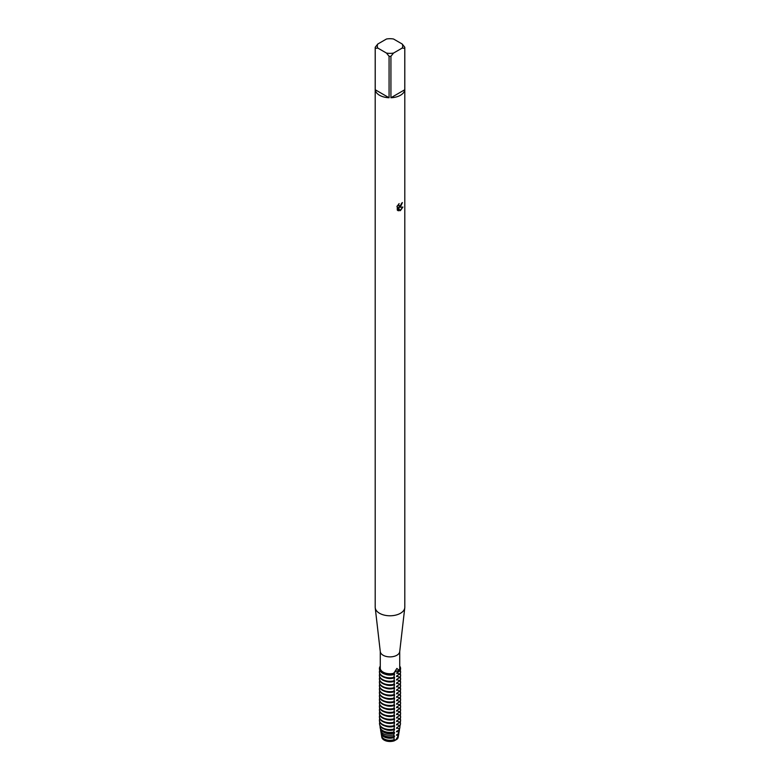 <?xml version="1.0" encoding="UTF-8"?>
<svg xmlns="http://www.w3.org/2000/svg" width="780" height="780" viewBox="0 0 780 780"><rect width="100%" height="100%" fill="white"/><g stroke="black" fill="none" stroke-linecap="round" stroke-linejoin="round"><path stroke-width="1.17" d="M397.478 672.116A7.975 4.602 180 0 1 396.552 673.14L399.896 673.881L396.552 676.094L399.896 677.332L396.552 679.546L399.896 680.784L396.552 682.997L399.896 684.245L396.552 686.449L399.896 687.697L396.552 689.91L399.896 691.148L396.552 693.361L399.896 694.6L396.552 696.813L399.896 698.051L396.552 700.264L399.896 701.512L396.552 703.716L399.896 704.964L396.552 707.177L399.896 708.416L396.552 710.629L399.896 711.867L396.552 714.08L399.896 715.318L396.552 717.532L399.896 718.78L396.552 720.983L399.896 722.231L396.552 724.444L399.799 725.634L396.552 727.896L399.214 728.842L398.99 730.051L396.552 731.347L398.599 732.079L398.248 733.873L396.552 734.799L397.936 735.365L397.4 737.773L396.552 738.25L397.049 739.216A8.248 4.758 180 0 0 398.209 737.207A8.248 4.758 180 0 0 398.239 736.983A8.248 4.758 180 0 1 397.049 739.216L394.29 740.805L397.049 739.216A5.889 3.403 0 0 0 394.29 740.805A8.248 4.758 180 0 1 381.761 736.983A8.248 4.758 180 0 0 381.79 737.207L381.712 736.759A8.326 4.807 180 0 1 381.673 736.31M399.731 651.271A9.731 5.616 180 0 1 399.711 651.641A9.731 5.616 180 0 1 396.883 655.239A9.731 5.616 180 0 1 386.578 656.526A9.731 5.616 180 0 1 380.289 651.641L375.229 607.805A14.8 8.551 180 0 1 375.2 607.23L375.2 47.765A14.8 8.551 180 0 1 375.229 47.229L377.803 44.011L386.49 39A12.685 7.322 180 0 1 393.51 39L402.197 44.011A12.685 7.322 180 0 1 402.197 48.067L404.771 48.301L404.771 89.749A14.8 8.551 180 0 1 400.471 95.258A14.8 8.551 180 0 1 390.926 97.744L390.926 56.297A14.8 8.551 180 0 1 389.074 56.297L389.074 97.744A14.8 8.551 180 0 1 375.229 89.749L375.229 48.301A14.8 8.551 180 0 1 375.2 47.765M399.731 651.456L399.731 668.138A9.731 5.616 180 0 1 398.97 670.303L396.883 668.421L393.754 673.316A9.731 5.616 180 0 1 380.269 668.138L380.269 651.456M402.197 44.011L404.771 47.229A14.8 8.551 180 0 1 404.8 47.765L404.8 607.23A14.8 8.551 180 0 1 404.771 607.805A14.8 8.551 180 0 1 400.471 613.275A14.8 8.551 180 0 1 384.793 615.235A14.8 8.551 180 0 1 375.229 607.805M398.658 204.067L398.98 205.93L400.471 205.647L401.583 203.219A14.8 8.551 0 0 0 402.412 202.556L400.471 206.797L399.194 207.285L402.889 207.07L400.471 210.502L399.838 210.766L398.482 207.324L398.482 210.805L397.283 210.103L397.283 205.813M396.913 206.564L399.145 203.609M402.334 202.624L399.194 207.285M398.911 205.891L398.512 204.214M397.81 210.532L398.404 210.766L398.482 207.324M399.818 210.707L402.782 207.1M380.269 666.315L380.104 666.393A10.579 6.103 180 0 0 382.522 672.847A10.579 6.103 180 0 0 393.715 674.251L393.832 672.896L393.715 674.251A10.579 6.103 180 0 1 379.421 668.538A10.579 6.103 180 0 1 380.104 666.393M398.541 670.176L399.896 670.683A5.889 3.403 0 0 0 393.705 673.998A5.889 3.403 180 0 1 399.896 670.683L399.896 670.927A10.579 6.103 0 0 0 400.579 668.782A10.579 6.103 0 0 0 400.569 668.655M399.731 666.139A10.579 6.103 180 0 1 399.896 670.683A10.579 6.103 180 0 0 400.579 668.538A10.579 6.103 180 0 0 399.731 666.139M375.229 48.301L377.803 48.067A12.685 7.322 180 0 1 377.803 44.011M377.803 48.067L386.49 53.079L389.074 56.297M390.926 56.297L393.51 53.079A12.685 7.322 180 0 1 386.49 53.079M393.51 53.079L402.197 48.067M404.8 47.765A14.8 8.551 180 0 1 404.771 48.301M389.074 97.744L375.229 89.749M404.771 89.749L390.926 97.744M397.556 737.607A7.975 4.602 180 0 1 396.552 738.758M398.327 736.31A8.326 4.807 180 0 1 398.287 736.759A8.326 4.807 180 0 1 397.166 738.728M400.257 670.264A10.579 6.103 180 0 1 400.579 671.736A10.579 6.103 180 0 1 399.896 673.881M379.431 671.99A10.579 6.103 0 0 0 379.421 672.243A10.579 6.103 0 0 0 382.522 676.553A10.579 6.103 0 0 0 393.715 677.957L393.715 677.45A10.579 6.103 180 0 1 382.522 676.055A10.579 6.103 180 0 1 379.421 671.736A10.579 6.103 180 0 1 379.743 670.264M393.715 677.45L394.553 674.291A7.975 4.602 180 0 1 385.456 674.3M399.896 670.927L396.552 673.14M394.553 674.291L394.553 673.793L393.715 674.417M379.431 668.655A10.579 6.103 0 0 0 379.421 668.782A10.579 6.103 0 0 0 382.522 673.101A10.579 6.103 0 0 0 393.715 674.505L393.715 674.251M399.896 674.388A10.579 6.103 0 0 0 400.579 672.243A10.579 6.103 0 0 0 400.569 671.99M379.431 675.441A10.579 6.103 0 0 0 379.421 675.694A10.579 6.103 0 0 0 382.522 680.014A10.579 6.103 0 0 0 393.715 681.408L394.553 677.752L394.553 677.245L393.715 677.869M397.478 675.568A7.975 4.602 180 0 1 396.552 676.591M394.553 677.752A7.975 4.602 180 0 1 385.456 677.752M400.257 673.715A10.579 6.103 180 0 1 400.579 675.188A10.579 6.103 180 0 1 399.896 677.332M393.715 680.901A10.579 6.103 180 0 1 382.522 679.507A10.579 6.103 180 0 1 379.421 675.188A10.579 6.103 180 0 1 379.743 673.715M399.896 677.84A10.579 6.103 0 0 0 400.579 675.694A10.579 6.103 0 0 0 400.569 675.441M379.431 678.892A10.579 6.103 0 0 0 379.421 679.146A10.579 6.103 0 0 0 382.522 683.465A10.579 6.103 0 0 0 393.715 684.859L394.553 681.203L394.553 680.696L393.715 681.33M397.478 679.019A7.975 4.602 180 0 1 396.552 680.053M394.553 681.203A7.975 4.602 180 0 1 385.456 681.203M400.257 677.167A10.579 6.103 180 0 1 400.579 678.639A10.579 6.103 180 0 1 399.896 680.784M393.715 684.362A10.579 6.103 180 0 1 382.522 682.958A10.579 6.103 180 0 1 379.421 678.639A10.579 6.103 180 0 1 379.743 677.167M399.896 681.291A10.579 6.103 0 0 0 400.579 679.146A10.579 6.103 0 0 0 400.569 678.892M379.431 682.344A10.579 6.103 0 0 0 379.421 682.597A10.579 6.103 0 0 0 382.522 686.917A10.579 6.103 0 0 0 393.715 688.311L394.553 684.655L394.553 684.148L393.715 684.782M397.478 682.481A7.975 4.602 180 0 1 396.552 683.504M394.553 684.655A7.975 4.602 180 0 1 385.456 684.655M400.257 680.618A10.579 6.103 180 0 1 400.579 682.1A10.579 6.103 180 0 1 399.896 684.245M393.715 687.814A10.579 6.103 180 0 1 382.522 686.41A10.579 6.103 180 0 1 379.421 682.1A10.579 6.103 180 0 1 379.743 680.618M399.896 684.742A10.579 6.103 0 0 0 400.579 682.597A10.579 6.103 0 0 0 400.569 682.344M379.431 685.805A10.579 6.103 0 0 0 379.421 686.049A10.579 6.103 0 0 0 382.522 690.368A10.579 6.103 0 0 0 393.715 691.772L394.553 688.106L394.553 687.609L393.715 688.233M397.478 685.932A7.975 4.602 180 0 1 396.552 686.956M394.553 688.106A7.975 4.602 180 0 1 385.456 688.116M400.257 684.079A10.579 6.103 180 0 1 400.579 685.552A10.579 6.103 180 0 1 399.896 687.697M393.715 691.265A10.579 6.103 180 0 1 382.522 689.871A10.579 6.103 180 0 1 379.421 685.552A10.579 6.103 180 0 1 379.743 684.079M399.896 688.194A10.579 6.103 0 0 0 400.579 686.049A10.579 6.103 0 0 0 400.569 685.805M379.431 689.257A10.579 6.103 0 0 0 379.421 689.51A10.579 6.103 0 0 0 382.522 693.82A10.579 6.103 0 0 0 393.715 695.224L394.553 691.558L394.553 691.06L393.715 691.684M397.478 689.383A7.975 4.602 180 0 1 396.552 690.407M394.553 691.558A7.975 4.602 180 0 1 385.456 691.567M400.257 687.531A10.579 6.103 180 0 1 400.579 689.003A10.579 6.103 180 0 1 399.896 691.148M393.715 694.717A10.579 6.103 180 0 1 382.522 693.322A10.579 6.103 180 0 1 379.421 689.003A10.579 6.103 180 0 1 379.743 687.531M399.896 691.655A10.579 6.103 0 0 0 400.579 689.51A10.579 6.103 0 0 0 400.569 689.257M379.431 692.708A10.579 6.103 0 0 0 379.421 692.962A10.579 6.103 0 0 0 382.522 697.281A10.579 6.103 0 0 0 393.715 698.675L394.553 695.019L394.553 694.512L393.715 695.136M397.478 692.835A7.975 4.602 180 0 1 396.552 693.859M394.553 695.019A7.975 4.602 180 0 1 385.456 695.019M400.257 690.983A10.579 6.103 180 0 1 400.579 692.455A10.579 6.103 180 0 1 399.896 694.6M393.715 698.168A10.579 6.103 180 0 1 382.522 696.774A10.579 6.103 180 0 1 379.421 692.455A10.579 6.103 180 0 1 379.743 690.983M399.896 695.107A10.579 6.103 0 0 0 400.579 692.962A10.579 6.103 0 0 0 400.569 692.708M379.431 696.16A10.579 6.103 0 0 0 379.421 696.413A10.579 6.103 0 0 0 382.522 700.733A10.579 6.103 0 0 0 393.715 702.127L394.553 698.471L394.553 697.963L393.715 698.597M397.478 696.296A7.975 4.602 180 0 1 396.552 697.32M394.553 698.471A7.975 4.602 180 0 1 385.456 698.471M400.257 694.434A10.579 6.103 180 0 1 400.579 695.906A10.579 6.103 180 0 1 399.896 698.051M393.715 701.63A10.579 6.103 180 0 1 382.522 700.225A10.579 6.103 180 0 1 379.421 695.906A10.579 6.103 180 0 1 379.743 694.434M399.896 698.558A10.579 6.103 0 0 0 400.579 696.413A10.579 6.103 0 0 0 400.569 696.16M379.431 699.611A10.579 6.103 0 0 0 379.421 699.865A10.579 6.103 0 0 0 382.522 704.184A10.579 6.103 0 0 0 393.715 705.578L394.553 701.922L394.553 701.415L393.715 702.049M397.478 699.748A7.975 4.602 180 0 1 396.552 700.771M394.553 701.922A7.975 4.602 180 0 1 385.456 701.922M400.257 697.885A10.579 6.103 180 0 1 400.579 699.367A10.579 6.103 180 0 1 399.896 701.512M393.715 705.081A10.579 6.103 180 0 1 382.522 703.677A10.579 6.103 180 0 1 379.421 699.367A10.579 6.103 180 0 1 379.743 697.885M399.896 702.01A10.579 6.103 0 0 0 400.579 699.865A10.579 6.103 0 0 0 400.569 699.611M379.431 703.072A10.579 6.103 0 0 0 379.421 703.316A10.579 6.103 0 0 0 382.522 707.635A10.579 6.103 0 0 0 393.715 709.039L394.553 705.374L394.553 704.876L393.715 705.5M397.478 703.199A7.975 4.602 180 0 1 396.552 704.223M394.553 705.374A7.975 4.602 180 0 1 385.456 705.383M400.257 701.347A10.579 6.103 180 0 1 400.579 702.819A10.579 6.103 180 0 1 399.896 704.964M393.715 708.533A10.579 6.103 180 0 1 382.522 707.138A10.579 6.103 180 0 1 379.421 702.819A10.579 6.103 180 0 1 379.743 701.347M399.896 705.461A10.579 6.103 0 0 0 400.579 703.316A10.579 6.103 0 0 0 400.569 703.072M379.431 706.524A10.579 6.103 0 0 0 379.421 706.777A10.579 6.103 0 0 0 382.522 711.087A10.579 6.103 0 0 0 393.715 712.491L394.553 708.825L394.553 708.328L393.715 708.952M397.478 706.651A7.975 4.602 180 0 1 396.552 707.675M394.553 708.825A7.975 4.602 180 0 1 385.456 708.835M400.257 704.798A10.579 6.103 180 0 1 400.579 706.27A10.579 6.103 180 0 1 399.896 708.416M393.715 711.984A10.579 6.103 180 0 1 382.522 710.59A10.579 6.103 180 0 1 379.421 706.27A10.579 6.103 180 0 1 379.743 704.798M399.896 708.923A10.579 6.103 0 0 0 400.579 706.777A10.579 6.103 0 0 0 400.569 706.524M379.431 709.975A10.579 6.103 0 0 0 379.421 710.229A10.579 6.103 0 0 0 382.522 714.548A10.579 6.103 0 0 0 393.715 715.942L394.553 712.286L394.553 711.779L393.715 712.403M397.478 710.102A7.975 4.602 180 0 1 396.552 711.126M394.553 712.286A7.975 4.602 180 0 1 385.456 712.286M400.257 708.25A10.579 6.103 180 0 1 400.579 709.722A10.579 6.103 180 0 1 399.896 711.867M393.715 715.435A10.579 6.103 180 0 1 382.522 714.041A10.579 6.103 180 0 1 379.421 709.722A10.579 6.103 180 0 1 379.743 708.25M399.896 712.374A10.579 6.103 0 0 0 400.579 710.229A10.579 6.103 0 0 0 400.569 709.975M379.431 713.427A10.579 6.103 0 0 0 379.421 713.681A10.579 6.103 0 0 0 382.522 718A10.579 6.103 0 0 0 393.715 719.394L394.553 715.738L394.553 715.231L393.715 715.865M397.478 713.563A7.975 4.602 180 0 1 396.552 714.587M394.553 715.738A7.975 4.602 180 0 1 385.456 715.738M400.257 711.701A10.579 6.103 180 0 1 400.579 713.173A10.579 6.103 180 0 1 399.896 715.318M393.715 718.897A10.579 6.103 180 0 1 382.522 717.493A10.579 6.103 180 0 1 379.421 713.173A10.579 6.103 180 0 1 379.743 711.701M399.896 715.825A10.579 6.103 0 0 0 400.579 713.681A10.579 6.103 0 0 0 400.569 713.427M379.431 716.879A10.579 6.103 0 0 0 379.421 717.132A10.579 6.103 0 0 0 382.522 721.451A10.579 6.103 0 0 0 393.715 722.846L394.553 719.189L394.553 718.682L393.715 719.316M397.478 717.015A7.975 4.602 180 0 1 396.552 718.039M394.553 719.189A7.975 4.602 180 0 1 385.456 719.189M400.257 715.153A10.579 6.103 180 0 1 400.579 716.635A10.579 6.103 180 0 1 399.896 718.78M393.715 722.348A10.579 6.103 180 0 1 382.522 720.944A10.579 6.103 180 0 1 379.421 716.635A10.579 6.103 180 0 1 379.743 715.153M399.896 719.277A10.579 6.103 0 0 0 400.579 717.132A10.579 6.103 0 0 0 400.569 716.879M379.431 720.34A10.579 6.103 0 0 0 379.421 720.583A10.579 6.103 0 0 0 382.522 724.903A10.579 6.103 0 0 0 393.715 726.307L394.553 722.641L394.553 722.143L393.715 722.767M397.478 720.466A7.975 4.602 180 0 1 396.552 721.49M394.553 722.641A7.975 4.602 180 0 1 385.456 722.65M400.257 718.614A10.579 6.103 180 0 1 400.579 720.086A10.579 6.103 180 0 1 399.896 722.231M393.715 725.8A10.579 6.103 180 0 1 382.522 724.405A10.579 6.103 180 0 1 379.421 720.086A10.579 6.103 180 0 1 379.743 718.614M399.896 722.728A10.579 6.103 0 0 0 400.579 720.583A10.579 6.103 0 0 0 400.569 720.34M379.636 724.405A10.374 5.986 0 0 0 379.675 724.717A10.374 5.986 0 0 0 382.668 728.374A10.374 5.986 0 0 0 393.705 729.729L394.553 726.102L394.553 725.595L393.715 726.219M397.478 723.918A7.975 4.602 180 0 1 396.552 724.942M394.553 726.092A7.975 4.602 180 0 1 385.456 726.102M400.218 722.153A10.481 6.045 180 0 1 400.433 724.084A10.481 6.045 180 0 1 399.799 725.634M393.715 729.154A10.481 6.045 180 0 1 382.59 727.769A10.481 6.045 180 0 1 379.567 724.084A10.481 6.045 180 0 1 379.782 722.153M399.682 726.277A10.374 5.986 0 0 0 400.325 724.717A10.374 5.986 0 0 0 400.364 724.405M381.79 737.207A8.248 4.758 180 0 0 394.29 740.805L393.949 737.675L394.553 735.959L393.861 736.398L393.793 734.858L394.553 732.498L393.734 733.083L393.715 732.01L394.553 729.047L393.705 729.709M397.478 727.37A7.975 4.602 180 0 1 396.552 728.393M394.553 729.553A7.975 4.602 180 0 1 385.183 729.437M399.867 725.985A9.935 5.743 180 0 1 399.896 727.252A9.935 5.743 180 0 1 399.214 728.842M393.715 732.01A9.935 5.743 180 0 1 382.97 730.753A9.935 5.743 180 0 1 380.104 727.252A9.935 5.743 180 0 1 380.133 725.985M398.99 730.051A9.74 5.626 0 0 0 399.691 728.432L399.896 727.252M380.104 727.252L380.308 728.432A9.74 5.626 0 0 0 383.116 731.864A9.74 5.626 0 0 0 393.734 733.083M397.478 730.831A7.975 4.602 180 0 1 396.552 731.855M394.553 733.005A7.975 4.602 180 0 1 384.355 732.478A7.975 4.602 180 0 1 384.316 732.459M399.37 729.427A9.399 5.431 180 0 1 399.36 730.421A9.399 5.431 180 0 1 398.599 732.079M393.793 734.858A9.399 5.431 180 0 1 383.351 733.726A9.399 5.431 180 0 1 380.64 730.421A9.399 5.431 180 0 1 380.63 729.427M398.248 733.873A9.107 5.255 0 0 0 399.067 732.147L399.36 730.421M380.64 730.421L380.933 732.147A9.107 5.255 0 0 0 383.565 735.355A9.107 5.255 0 0 0 393.861 736.398M397.478 734.282A7.975 4.602 180 0 1 396.552 735.306M394.553 736.457A7.975 4.602 180 0 1 384.355 735.93A7.975 4.602 180 0 1 383.399 735.267M398.853 732.868A8.863 5.119 180 0 1 398.824 733.59A8.863 5.119 180 0 1 397.936 735.365M393.949 737.675A8.863 5.119 180 0 1 383.731 736.71A8.863 5.119 180 0 1 381.176 733.59A8.863 5.119 180 0 1 381.147 732.868M397.4 737.773A8.473 4.894 0 0 0 398.434 735.871L398.824 733.59M381.176 733.59L381.566 735.871A8.473 4.894 0 0 0 384.004 738.855A8.473 4.894 0 0 0 394.134 739.664M394.553 739.908A7.975 4.602 180 0 1 384.355 739.381A7.975 4.602 180 0 1 382.444 737.607M394.231 740.434A8.326 4.807 180 0 1 384.111 739.693A8.326 4.807 180 0 1 381.712 736.759M399.711 651.641L404.771 607.805M379.675 724.717L379.567 724.084M400.325 724.717L400.433 724.084M379.421 720.583L379.421 720.086M400.579 720.583L400.579 720.086M379.421 717.132L379.421 716.635M400.579 717.132L400.579 716.635M379.421 713.681L379.421 713.173M400.579 713.681L400.579 713.173M379.421 710.229L379.421 709.722M400.579 710.229L400.579 709.722M379.421 706.777L379.421 706.27M400.579 706.777L400.579 706.27M379.421 703.316L379.421 702.819M400.579 703.316L400.579 702.819M379.421 699.865L379.421 699.367M400.579 699.865L400.579 699.367M379.421 696.413L379.421 695.906M400.579 696.413L400.579 695.906M379.421 692.962L379.421 692.455M400.579 692.962L400.579 692.455M379.421 689.51L379.421 689.003M400.579 689.51L400.579 689.003M379.421 686.049L379.421 685.552M400.579 686.049L400.579 685.552M379.421 682.597L379.421 682.1M400.579 682.597L400.579 682.1M379.421 679.146L379.421 678.639M400.579 679.146L400.579 678.639M379.421 675.694L379.421 675.188M400.579 675.694L400.579 675.188M379.421 672.243L379.421 671.736M400.579 672.243L400.579 671.736"/></g></svg>
